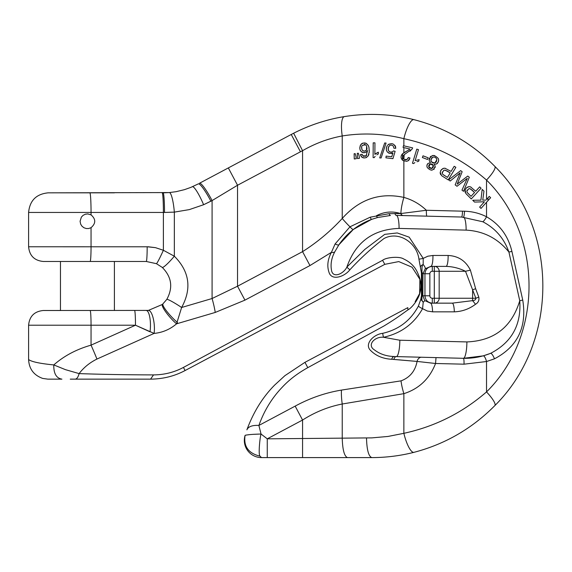 <?xml version="1.0" encoding="UTF-8"?>
<svg xmlns="http://www.w3.org/2000/svg" width="572" height="572" viewBox="0 0 572 572"><rect width="100%" height="100%" fill="white"/><g stroke="black" fill="none" stroke-linecap="round" stroke-linejoin="round"><path stroke-width="0.86" d="M91.048 227.677L88.739 228.514L86.279 228.535L83.955 227.756L82.018 226.247L80.673 224.174L80.08 221.271L81.374 217.103L83.09 215.337L85.307 214.235L87.759 213.928L91.048 214.872C95.946 219.14 95.946 223.409 91.048 227.677L91.048 246.768A14.708 0.901 90 0 1 90.147 261.475L43.308 261.475L60.468 261.475L60.468 310.503L43.308 310.503L148.391 310.41L162.427 304.426L166.774 299.428C173.23 287.616 171.707 276.927 162.219 267.374L156.406 263.671L146.268 261.475L156.406 263.671L162.219 267.374A14.708 1.945 130.6 0 0 174.338 256.206L163.392 250.279L174.338 256.206C189.518 271.493 191.949 288.588 181.617 307.493L176.562 323.831C169.955 329.415 162.469 332.611 154.104 333.412L96.94 359.059C89.704 362.648 83.755 367.496 79.1 373.602C101.723 374.41 126.534 374.839 153.525 374.903C164.264 374.824 174.231 372.329 183.433 367.417C174.231 372.329 164.264 374.824 153.525 374.903L150.565 379.143L70.277 379.143M114.4 192.835L60.468 192.835M387.273 145.645L386.336 148.119L386.379 150.028L387.201 151.852L389.611 153.446L392.928 152.946L391.734 156.778L386.121 156.113L385.936 157.829L392.928 158.659L395.123 151.315L393.522 150.901L392.356 151.802C385.878 154.161 388.009 141.52 393.229 146.039L393.936 148.22L395.767 148.27C394.58 143.608 391.927 142.514 387.809 144.995L389.06 144.058M394.859 145.331L395.488 146.475M395.567 146.711L395.767 148.27M386.693 150.994L386.429 150.25M386.3 149.535L386.672 146.782M391.984 153.36L391.241 153.532M388.774 153.153L387.201 151.852M393.071 151.365L393.522 150.901M393.229 146.039L392.678 145.545M391.977 145.224L391.012 145.116M390.111 145.338L388.781 146.482M388.517 146.983L388.138 149.106M388.224 149.757L388.381 150.243M389.246 151.401L389.661 151.673M390.705 152.002L391.741 151.988M381.095 157.994L386.079 143.064L384.684 142.979L379.708 157.908L381.095 157.994M376.841 154.826L378.349 153.961L378.364 152.209L374.867 154.361L374.946 142.857L373.209 142.843L373.108 157.607L374.231 157.622L375.153 156.299M377.191 152.753L378.364 152.209M374.867 154.361L375.661 153.696M375.89 153.539L376.526 153.132M367.567 150.55L366.109 155.877L362.898 155.798L362.147 154.297L360.432 154.554L361.861 157.143L364.114 157.951L365.944 157.7L368.161 155.963L369.29 151.594L368.94 147.361L368.318 145.51L366.094 143.307L363.127 143.057L360.796 144.587L359.774 147.805L360.038 149.678L361.225 151.601L363.735 152.738L366.13 152.123L367.567 150.55L367.081 151.28M360.968 144.373L361.64 143.751M362.026 143.493L362.82 143.143M364.343 142.928L365.658 143.136M366.337 143.422L368.268 145.402M368.611 146.203L369.033 147.798M369.29 150.221L369.219 152.61M368.904 154.297L368.604 155.141M366.795 157.307L366.18 157.615M364.464 157.951L363.334 157.851M362.669 157.629L361.969 157.221M361.74 157.043L361.204 156.442M360.896 155.941L360.432 154.554M360.503 150.708L360.153 149.986M359.788 148.277L360.203 145.645M364.9 152.638L362.913 152.595M362.19 152.309L361.225 151.601M366.109 155.877L366.738 155.148M362.898 155.798L363.263 156.092M363.678 156.306L364.071 156.421M365.208 156.363L365.744 156.135M362.147 154.297L362.362 154.919M359.137 155.934L358.329 153.217L357.278 153.346L357.457 158.573L359.423 158.322L359.137 155.934M355.956 156.342L355.155 153.618L354.118 153.754L354.268 158.98L356.242 158.73L355.956 156.342M408.959 149.8L402.545 153.768C400.586 155.927 400.586 158.072 402.545 160.189L406.42 161.304L408.022 160.825L410.06 158.051L408.344 157.457L407.128 159.402L404.304 159.466L402.917 157.786L403.038 156.192L404.175 154.669L412.169 149.049L412.634 147.876L403.439 145.731L403.067 147.419L409.888 149.013L409.337 149.521M401.487 155.212L403.396 153.053L406.585 151.144M407.157 161.175L406.52 161.297M404.361 161.082L402.767 160.353M402.545 153.768L402.488 160.146M401.172 158.065L401.058 157.207M409.488 159.359L408.801 160.239M408.737 160.303L408.022 160.825M408.344 157.457L410.06 158.051M407.128 159.402L408.022 158.38M403.246 158.537L403.868 159.202L404.175 154.669M404.068 159.338L405.67 159.795M406.127 159.767L406.57 159.667M403.131 155.977L402.852 157.35M402.902 157.729L403.046 158.158M410.903 150.472L409.96 151.165M403.439 145.731L412.634 147.876L412.169 149.049M418.482 149.664L416.781 149.128L418.482 149.664L415.122 160.653L419.162 159.645L418.647 161.318L419.162 159.645L415.122 160.653L418.482 149.664M416.781 149.128L412.469 163.234L413.57 163.585L414.85 162.591M416.931 161.69L418.647 161.318M427.534 159.495L428.178 157.793L427.534 159.495L422.379 157.522L423.023 155.82L428.178 157.793L423.023 155.82M434.162 164.321L435.192 166.08L434.162 164.321L436.586 163.978L434.162 164.321M438.652 159.838L438.667 160.375M438.588 161.032L437.63 163.099M437.251 163.506L436.586 163.978L438.309 161.94L438.667 160.439L438.359 158.616C433.969 154.025 430.895 154.647 429.129 160.467L430.409 162.62L429.129 160.467M429.079 159.331L429.465 158.015M430.251 156.814L430.816 156.313M432.346 155.591L432.882 155.484M433.64 155.455L434.699 155.627M427.713 163.621L430.409 162.62L427.684 163.656L426.891 165.63L427.162 167.374C430.83 171.343 433.504 170.914 435.192 166.08M426.898 166.309L426.884 165.758M427.034 164.915L427.22 164.414M435.221 166.967L435.085 167.567M434.32 168.919L433.805 169.405M432.11 170.113L431.138 170.134M451.093 171.4L444.987 168.247L443.522 168.311L441.105 170.027L440.197 172.351L441.656 175.704L448.233 179.873L455.863 167.303L454.197 166.295L451.093 171.4L454.197 166.295M444.373 168.197L445.381 168.325M440.562 170.978L441.72 169.333M442.599 168.69L443.522 168.311M440.74 174.682L440.433 174.088M440.247 173.466L440.197 172.351M448.233 179.873L441.656 175.704M457.857 182.532L457.185 184.184L458.558 183.076L457.185 184.184L462.155 171.743L460.674 170.606L448.67 179.844L450.207 181.031L460.195 172.83L455.155 184.849L456.999 186.279L467.317 178.328L461.969 190.118L463.534 191.327L469.305 177.27L467.746 176.062L458.558 183.076L467.746 176.062M450.207 181.031L448.67 179.844L460.674 170.606M463.534 191.327L461.969 190.118L467.317 178.328L456.999 186.279L455.155 184.849L460.195 172.83L457.7 174.925M475.697 191.241L470.613 186.937L469.097 186.651L466.473 187.802L465.115 189.911L465.83 193.5L471.264 198.934L481.066 188.217L479.686 186.88L475.697 191.241L479.686 186.88M469.962 186.722L471.099 187.173M465.894 188.431L467.252 187.223M467.946 186.894L469.097 186.651M465.165 192.299L464.986 191.656M464.936 190.977L465.115 189.911M471.264 198.934L465.83 193.5M487.966 200.686L490.64 197.712L489.282 196.382L486.529 199.435L487.966 197.848L487.966 200.686L481.002 208.415L479.643 207.085L484.427 201.773L479.643 207.085L481.002 208.415M485.943 200.093L482.732 200.143L485.943 200.093M482.732 200.143L483.962 191.134L482.175 189.375L480.923 200.157L482.175 189.375M480.923 200.157L472.722 200.264L480.923 200.157M472.722 200.264L474.56 202.073L472.722 200.264M474.56 202.073L484.427 201.773M150.565 379.143C163.013 379.029 174.517 376.161 185.092 370.534L384.806 264.343L185.092 370.534L183.433 367.417L382.575 260.303C386.107 257.278 399.528 256.092 403.696 258.987C410.667 262.226 415.465 267.203 418.082 273.902C421.114 280.351 421.678 286.844 419.784 293.379C418.79 298.184 412.877 307.164 407.907 309.902C398.098 316.917 394.358 319.669 383.905 326.019L307.793 367.66C294.037 375.325 286.493 382.675 282.06 387.416C271.8 398.176 264.078 410.853 258.887 425.439L261.046 434.034L267.26 438.831L371.9 437.88L388.009 436.45L403.868 433.319C434.92 426.576 462.476 412.777 486.529 391.913C543.186 335.9 543.186 236.079 486.529 180.066C462.555 159.245 435.006 145.445 403.868 138.667A19.612 5.134 -75.8 0 1 413.978 119.655C445.273 127.792 472.236 143.372 494.859 166.395C558.83 229.644 558.83 342.342 494.859 405.584C472.057 428.607 445.095 444.187 413.978 452.33C400.135 455.82 386.079 457.579 371.8 457.593L347.504 457.593L371.8 457.593C386.079 457.579 400.135 455.82 413.978 452.33C445.095 444.187 472.057 428.607 494.859 405.584C558.83 342.342 558.83 229.644 494.859 166.395A19.612 4.09 -44.2 0 1 486.529 180.066L486.529 199.435M425.189 268.79L430.845 266.38L425.189 268.79A9.803 2.245 42.8 0 0 423.18 264.486L422.551 264.965L422.014 267.188L421.95 272.672A9.803 2.631 -179.2 0 1 422.98 273.731L425.189 268.79L422.98 273.731L422.83 295.796L424.746 300.565A9.803 0.529 -40.5 0 1 423.23 302.281L422.558 308.68C413.978 323.866 400.965 333.397 383.519 337.28L399.828 340.226A14.708 3.117 -88.5 0 1 396.317 356.599L463.37 358.308L396.317 356.599A5.884 2.803 -88.5 0 0 393.829 359.416L417.081 361.425L391.706 359.273C382.911 358.766 375.854 355.805 370.527 350.379C364.049 344.137 373.473 334.334 382.739 333.319C398.856 329.565 410.746 320.463 418.425 306.02L420.806 299.299L421.471 295.61L421.392 272.687L418.926 259.123C416.924 242.778 398.763 230.552 384.005 238.524C371.85 247.862 360.482 258.272 349.907 269.748C344.802 276.44 332.661 280.845 329.35 273.28C326.798 266.702 327.491 259.717 331.424 252.331L309.967 265.551L302.567 251.637C317.367 242.199 330.587 231.145 342.228 218.468C359.359 199.242 379.901 192.221 403.868 197.412C412.333 199.785 419.834 204.075 426.369 210.274L464.5 211.218C472.365 211.447 479.708 213.299 486.529 216.774C499.756 224.446 508.215 235.986 511.897 251.387L522.736 300.057C527.084 327.034 517.653 346.625 494.458 358.823L486.529 361.525L464.042 364.185L435.557 363.492C429.586 378.764 419.019 388.824 403.868 393.665L342.228 404.011C328.257 406.749 315.036 412.09 302.567 420.034L267.26 438.831L267.26 457.593L261.483 457.593A17.16 17.16 0 0 1 245.045 435.528L245.081 435.392C247.09 434.713 252.416 434.262 261.054 434.034C260.088 436.2 258.029 455.119 260.088 456.191L261.483 457.593M334.806 251.773A5.884 2.617 25.8 0 1 331.424 252.331L335.113 243.937A5.884 1.623 34.3 0 0 338.946 244.737L334.806 251.773C331.453 258.058 330.366 264.307 331.546 270.513C333.068 278.786 343.829 273.602 346.875 267.074C343.829 273.602 333.068 278.786 331.546 270.513C330.366 264.307 331.453 258.058 334.806 251.773L338.946 244.737L353.31 229.451L371.557 219.391L377.534 217.539L371.557 219.391L353.31 229.451L338.946 244.737C347.183 232.904 358.051 224.453 371.557 219.391A5.884 0.651 70.1 0 1 370.191 217.196L389.174 213.656L400.7 213.563L394.902 213.513A5.884 2.016 -88.5 0 0 396.317 215.379L461.604 217.038A5.884 0.758 -88.5 0 0 462.512 211.161M148.391 310.41L146.268 310.503A14.708 4.183 -90 0 1 150.007 331.81L135.478 325.211L154.104 333.412A14.708 4.59 -95 0 0 153.167 318.089A14.708 4.59 -95 0 0 148.391 310.41L162.427 304.426L166.774 299.428A14.708 1.409 -146.8 0 1 181.617 307.493L212.083 298.52L237.537 286.222L244.938 300.136L215.244 312.434L176.562 323.831A14.708 2.774 -131.2 0 1 166.044 312.348A14.708 2.774 -131.2 0 1 162.427 304.426M419.626 293.572L419.898 279.322L412.054 267.195L398.763 261.583L384.806 264.343L398.763 261.583L412.054 267.195L419.898 279.322L419.626 293.572L415.143 301.694M407.822 307.636L304.955 362.333L407.822 307.636L407.907 309.902M246.889 429.837C253.439 412.076 262.684 397.161 274.632 385.099L284.906 375.668L304.955 362.333L284.906 375.668L274.632 385.099C262.684 397.161 253.439 412.076 246.889 429.837C248.355 426.54 252.352 425.075 258.887 425.439L295.166 406.12C309.988 398.083 325.411 392.742 341.441 390.097L401.015 380.859C409.852 377.57 415.208 371.085 417.081 361.425L435.557 363.492L436.021 357.607L463.37 358.308A14.708 3.117 91.5 0 0 466.888 341.927C494.179 340.798 511.804 327.062 519.755 300.729A5.884 0.393 -12.5 0 0 522.736 300.057M341.441 390.097A24.517 6.535 81.3 0 0 342.228 404.011L342.228 438.023C342.564 449.821 344.323 456.349 347.504 457.593L267.26 457.593M302.567 150.686A151.988 151.988 0 0 0 300.443 151.794L237.537 185.242L237.537 286.222L302.567 251.637L302.567 150.686L293.636 133.226C309.924 124.961 326.841 119.412 344.38 116.595C367.789 112.877 390.983 113.9 413.978 119.655C390.983 113.9 367.789 112.877 344.38 116.595A19.612 5.227 -99.2 0 0 342.228 135.957C328.399 138.503 315.179 143.408 302.567 150.686C315.179 143.408 328.399 138.503 342.228 135.957L342.228 218.468A24.517 4.969 -132.3 0 0 349.978 226.805L370.191 217.196M228.328 167.925L237.537 185.242L212.083 200.579A19.612 3.003 -118 0 0 199.485 183.262L291.241 134.477A171.6 171.6 0 0 1 293.636 133.226A171.6 171.6 0 0 0 291.241 134.477L300.443 151.794M91.048 214.872L91.048 212.448L28.6 212.448C29.765 200.536 36.301 194.001 48.212 192.835L169.283 192.571L176.069 191.684L184.377 189.682L190.819 187.401L198.298 183.891A19.612 3.003 -118 0 1 210.904 201.208L203.611 204.726L212.083 200.579L212.083 298.52A24.517 4.075 -106.4 0 1 215.244 312.434M28.6 212.448L28.6 246.768L148.37 246.789L155.47 247.655L163.392 250.279L155.47 247.655L147.176 246.768A14.708 0.901 90 0 1 146.268 261.475L90.147 261.475M75.232 379.143C76.855 379.022 78.142 377.17 79.1 373.602L65.43 369.648L53.789 364.929C63.971 355.941 76.391 349.342 91.048 345.145L91.048 325.211L28.6 325.211L28.6 359.531C31.467 361.754 39.868 363.556 53.789 364.929C53.611 373.487 56.321 378.228 61.919 379.143L48.212 379.143M463.377 358.308L478.442 357.007L463.37 358.308L483.233 355.863L490.519 353.374L483.233 355.863A5.884 1.666 -105.5 0 1 486.529 361.525L486.529 391.913A19.612 4.09 -135.8 0 1 494.859 405.584A19.612 4.09 -135.8 0 0 486.529 391.913M483.268 355.848L490.519 353.374C511.647 342.492 521.392 324.946 519.755 300.729L508.923 252.052C504.075 238.431 495.373 228.342 482.818 221.764L461.604 217.038M349.907 269.748A5.884 1.366 -134.5 0 1 346.875 267.074L364.822 249.421L384.727 234.356L397.247 232.947L409.18 237.173L423.208 258.387L427.856 256.206L432.94 255.462A9.803 2.109 -90 0 1 430.845 266.38L446.024 266.38C452.774 266.588 459.273 268.225 465.508 271.285C459.273 268.225 452.774 266.588 446.024 266.38L434.305 266.38L434.305 271.285L432.303 271.285A2.452 2.452 180 0 0 429.851 273.731L429.851 295.796A2.452 2.452 0 0 0 432.303 298.248L434.305 298.248L434.305 271.285L439.174 271.285L439.174 298.248L475.847 298.248L465.508 271.285A9.803 0.643 167.3 0 1 470.398 270.17L475.632 288.703L472.615 289.818L472.615 298.248A4.905 0.465 90 0 1 472.558 300.643C474.703 300.486 475.804 299.692 475.847 298.248L478.8 297.133C479.407 300.264 478.292 302.659 475.461 304.318C469.154 309.03 462.112 311.54 454.332 311.84L432.589 311.84A9.803 2.109 90 0 0 430.494 303.153L432.303 303.153L430.494 303.153L424.746 300.565M475.461 304.318A9.803 2.352 -125.3 0 0 472.558 300.643L452.237 303.153L434.305 303.153L434.305 298.248L439.174 298.248A4.905 4.869 90 0 1 434.305 303.153L432.303 303.153C427.849 302.71 425.396 300.257 424.953 295.796L424.953 273.731C425.396 269.276 427.849 266.824 432.303 266.38L432.303 271.285M192.399 186.737A19.612 3.117 -113.5 0 1 203.611 204.726L189.275 209.617L174.338 212.119A19.612 3.382 -94.8 0 0 169.283 192.571L163.077 192.835A19.612 1.43 -90 0 1 164.507 212.448L91.048 212.448A19.612 1.208 -90 0 0 89.847 192.835M245.567 435.178L246.575 435.006M247.09 434.942L248.82 434.741M252.917 434.355L260.625 434.034M309.967 265.551L244.938 300.136M403.868 160.925L403.868 197.412A24.517 6.313 -72.2 0 0 400.879 213.542L426.369 210.274A5.884 0.686 -88.5 0 0 426.905 216.159L403.031 215.551A5.884 2.96 -88.5 0 1 400.879 213.542L400.7 213.563C392.299 210.968 384.227 211.683 376.483 215.701A5.884 0.751 -104.5 0 0 377.534 217.539L390.433 215.487A5.884 1.552 86.5 0 1 389.174 213.656M174.338 256.206L174.338 212.119L164.507 212.448M382.739 333.319A5.884 1.394 74.4 0 0 383.519 337.28C374.946 336.272 366.516 345.016 374.417 349.885C379.865 354.097 386.472 356.313 394.251 356.513L395.395 356.57M464.5 211.218A5.884 0.837 -87.9 0 1 463.47 217.095A14.708 3.117 -88.5 0 1 466.137 230.123L399.084 228.414A14.708 3.117 91.5 0 0 396.317 215.379L403.031 215.551M490.511 353.339C481.824 356.849 472.779 358.508 463.37 358.308L436.021 357.607M430.845 266.38L432.303 266.38M432.303 303.153L432.303 298.248M452.237 303.153A9.803 2.109 -90 0 1 454.332 311.84M429.851 295.796L422.83 295.796A9.803 0.851 -0.3 0 1 421.95 296.11L421.871 300.228L423.23 302.281L420.806 299.299L421.871 300.228M421.392 272.687L421.95 272.672L421.95 296.11A5.884 1.266 7.8 0 1 421.471 295.61M418.926 259.123A5.884 0.372 -13.3 0 0 423.208 258.387L423.18 264.486A5.884 2.288 167.7 0 0 420.563 266.759M432.94 255.462L448.119 255.462A9.803 2.109 -90 0 1 446.024 266.38M96.94 359.059A24.517 1.373 -114.2 0 0 91.048 345.145L135.478 325.211A14.708 0.901 -90 0 0 134.577 310.503M335.113 243.937L349.978 226.805A5.884 1.058 -127.8 0 0 353.31 229.451M295.166 406.12L302.567 420.034L302.567 457.593M401.015 380.859A24.517 6.299 71.7 0 0 403.868 393.665L403.868 433.319A19.612 5.134 75.8 0 0 413.978 452.33M245.081 435.392C243.415 446.417 248.412 453.346 260.088 456.191M366.509 437.98C366.831 449.878 368.59 456.413 371.8 457.593M177.492 323.552A24.517 4.075 73.6 0 0 177.291 322.336A14.708 2.481 -132.9 0 1 166.767 311.282A14.708 2.481 -132.9 0 1 162.963 303.947M162.191 192.835A19.612 1.208 90 0 1 163.392 212.448L163.392 250.279A14.708 0.822 114.4 0 1 156.406 263.671M463.37 358.308A5.884 0.822 91.5 0 1 464.042 364.185M490.519 353.374A5.884 1.602 67.9 0 1 494.458 358.823M391.706 359.273A5.884 2.774 -86.8 0 1 394.251 356.513M466.137 230.123C483.533 231.067 497.797 238.381 508.923 252.052A5.884 0.393 -12.5 0 0 511.897 251.387M482.818 221.764A5.884 1.523 -61.4 0 0 486.529 216.774L486.529 202.273M432.589 311.84L427.32 311.032L422.558 308.68A5.884 1.115 -157.2 0 1 418.425 306.02M400.7 213.563A5.884 2.946 91.5 0 0 402.838 215.551M469.476 188.581L471.85 189.904L474.546 192.507L471.035 196.339L467.167 192.421L466.874 190.948L469.026 188.61M471.035 196.339L474.546 192.507L470.313 188.789M467.252 189.933L467.038 190.333M466.874 190.948L467.167 192.421L468.489 193.887M444.301 170.12L446.954 170.906L450.2 172.887L447.468 177.377L442.778 174.367L442.177 172.987L443.851 170.249M447.468 177.377L450.2 172.887L445.173 170.141M442.335 171.936L442.213 172.365M442.177 172.987L442.778 174.367L444.423 175.525M432.775 157.2C434.977 156.771 436.329 157.643 436.844 159.802L434.927 162.891C430.587 162.362 429.872 160.467 432.775 157.2L432.167 157.514M430.18 163.992L433.319 165.43L431.953 168.418L428.843 166.988L430.18 163.992L429.572 164.328M431.788 157.829L431.46 158.215M430.88 159.609L430.838 160.06M430.909 160.689L431.517 161.933M431.874 162.291L433.211 162.977M433.733 163.07L434.227 163.056M434.927 162.891L435.657 162.484M436.021 162.148L436.729 160.846M436.844 159.802L436.715 159.08M436.565 158.723L435.528 157.586M434.205 157.064L433.655 157.028M428.843 166.988L429.2 167.617M429.493 167.918L429.965 168.239M430.93 168.547L431.338 168.554M431.953 168.418L433.147 167.424M433.454 166.438L433.462 166.037M433.319 165.43L433.018 164.886M432.739 164.579L432.003 164.1M431.202 163.871L430.795 163.864M429.322 164.55L428.907 165.179M428.714 165.794L428.693 166.373M366.051 145.195L365.494 144.773L366.638 145.996L366.452 150.107L364.864 151.072L363.17 150.865L361.926 149.578L361.647 146.682L362.198 145.467L365.494 144.773L364.957 144.537M362.484 150.372L363.184 150.872M363.499 151.001L364.536 151.115M365.093 151.015L365.808 150.693M366.452 150.107L366.845 149.471M367.024 148.977L366.638 145.996M364.557 144.444L364.064 144.423M362.198 145.467L361.84 146.089M361.676 146.575L361.568 148.191M361.797 149.271L362.012 149.742M403.868 145.831L403.868 138.667C383.505 133.569 362.955 132.661 342.228 135.957M403.868 152.724L403.868 147.605M135.478 325.211L91.048 325.211A14.708 0.901 -90 0 0 90.147 310.503M399.084 228.414C372.93 229.343 355.527 242.228 346.875 267.074M448.119 255.462C458.387 256.013 465.815 260.918 470.398 270.17M475.632 288.703L478.8 297.133M399.828 340.226L466.888 341.927M429.851 273.731L422.98 273.731M465.508 271.285L439.174 271.285A4.905 4.869 -90 0 0 434.305 266.38M384.806 264.343L382.575 260.303M304.955 362.333L307.793 367.66M421.535 357.243A5.884 4.512 91.5 0 0 417.081 361.425M28.6 325.211C29.472 316.28 34.377 311.375 43.308 310.503M28.6 246.768C29.472 255.698 34.377 260.603 43.308 261.475M338.953 244.787L342.742 239.725M28.6 359.538C29.058 368.904 33.762 375.203 42.714 378.428L47.841 379.143M114.4 261.475L114.4 310.503"/></g></svg>
